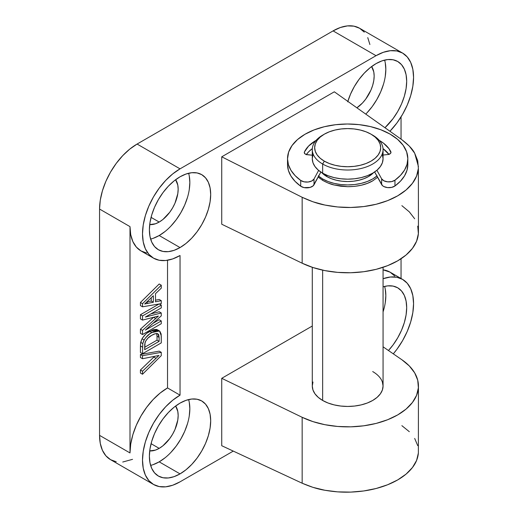 <?xml version="1.0" encoding="UTF-8"?>
<svg xmlns="http://www.w3.org/2000/svg" width="518" height="518" viewBox="0 0 518 518"><rect width="100%" height="100%" fill="white"/><g stroke="black" fill="none" stroke-linecap="round" stroke-linejoin="round"><path stroke-width="0.78" d="M413.565 303.671A53.076 30.646 -60 0 1 393.304 353.846L396.885 349.339L402.57 340.663L407.239 331.403L410.703 321.905L412.84 312.542L413.565 303.671L412.84 295.636L410.703 288.74L407.239 283.249L402.57 279.377L396.885 277.272L390.391 277.013L383.061 278.716A53.076 30.646 -60 0 1 402.57 279.377A53.076 30.646 -60 0 1 413.565 303.671M364.284 32.135L359.615 28.263L353.93 26.159L347.442 25.9L340.404 27.499L333.08 30.892L137.089 144.049L180.037 168.849L376.029 55.691A53.076 30.646 -60 0 1 402.57 53.063A53.076 30.646 -60 0 1 413.565 77.357A53.076 30.646 -60 0 1 389.931 131.255L396.885 123.025L402.57 114.348L407.239 105.089L410.703 95.59L412.84 86.228L413.565 77.357L412.84 69.321L410.703 62.425L407.239 56.935L402.57 53.063L396.885 50.958L390.391 50.699L383.352 52.299L376.029 55.691L180.037 168.849L172.714 173.906L165.676 180.439L159.188 188.189L153.503 196.859L148.834 206.125L145.364 215.617L143.227 224.98L142.508 233.851L143.227 241.887L145.364 248.789L148.834 254.273L153.503 258.145L159.188 260.256L165.676 260.515L172.714 258.916L180.037 255.516L180.037 395.163L172.714 400.22L165.676 406.753L159.188 414.504L153.503 423.174L148.834 432.439L145.364 441.932L143.227 451.295L142.508 460.165L143.227 468.201L145.364 475.097L148.834 480.587L153.503 484.459L159.188 486.57L165.676 486.829L172.714 485.23L180.037 481.831L233.275 451.1L180.037 481.831A53.076 30.646 -60 0 1 153.503 484.459A53.076 30.646 -60 0 1 145.364 441.932A53.076 30.646 -60 0 1 180.037 395.163L167.528 387.937L160.204 393L153.166 399.527L146.678 407.277L140.993 415.954L136.325 425.213L132.854 434.706L130.717 444.068L129.999 452.939L129.999 226.631L130.717 234.667L132.854 241.563L136.325 247.054L140.993 250.926L146.678 253.03M165.171 231.404L159.188 235.535L180.037 247.572A43.344 25.026 -60 0 1 158.366 249.721A43.344 25.026 -60 0 1 151.722 214.989A43.344 25.026 -60 0 1 180.037 176.793L186.02 174.022L191.77 172.714L197.067 172.928L201.709 174.644L205.523 177.81L208.353 182.291L210.101 187.924L210.69 194.49L210.101 201.735L208.353 209.376L205.523 217.133L201.709 224.695L197.067 231.779L191.77 238.112L186.02 243.441L180.037 247.572L174.061 250.349L168.311 251.651L163.008 251.444L158.366 249.721L154.552 246.562L151.722 242.074L149.98 236.441L149.391 229.875L149.98 222.636L151.722 214.989L154.552 207.232L158.366 199.67L163.008 192.586L168.311 186.26L174.061 180.924L180.037 176.793A43.344 25.026 -60 0 1 201.709 174.644A43.344 25.026 -60 0 1 208.353 209.376A43.344 25.026 -60 0 1 180.037 247.572L159.188 235.535A43.344 25.026 120 0 0 188.617 173.252M159.188 222.054L151.068 217.366L159.188 222.054A26.832 15.495 -60 0 1 149.708 224.598L155.484 223.77L159.188 222.054L162.892 219.496L169.729 212.276L172.604 207.893L174.967 203.211L177.797 193.674L178.16 189.193L177.797 185.127L175.621 179.707A26.832 15.495 -60 0 1 159.188 222.054M165.171 457.718L159.188 461.849L180.037 473.886A43.344 25.026 -60 0 1 158.366 476.036A43.344 25.026 -60 0 1 151.722 441.304A43.344 25.026 -60 0 1 180.037 403.108L186.02 400.33L191.77 399.028L197.067 399.236L201.709 400.958L205.523 404.118L208.353 408.605L210.101 414.238L210.69 420.804L210.101 428.043L208.353 435.69L205.523 443.447L201.709 451.01L197.067 458.093L191.77 464.419L186.02 469.755L180.037 473.886L174.061 476.664L168.311 477.965L163.008 477.758L158.366 476.036L154.552 472.869L151.722 468.389L149.98 462.755L149.391 456.19L149.98 448.951L151.722 441.304L154.552 433.547L158.366 425.984L163.008 418.9L168.311 412.574L174.061 407.239L180.037 403.108A43.344 25.026 -60 0 1 201.709 400.958A43.344 25.026 -60 0 1 208.353 435.69A43.344 25.026 -60 0 1 180.037 473.886L159.188 461.849A43.344 25.026 120 0 0 188.617 399.566M159.188 448.368L151.068 443.68L159.188 448.368A26.832 15.495 -60 0 1 149.708 450.913L155.484 450.084L159.188 448.368L162.892 445.81L169.729 438.591L172.604 434.207L174.967 429.526L177.797 419.988L178.16 415.507L177.797 411.441L175.621 406.021A26.832 15.495 -60 0 1 159.188 448.368M383.495 310.496L383.061 311.914A43.344 25.026 120 0 0 384.609 286.415M383.061 286.836A43.344 25.026 -60 0 1 397.701 287.801A43.344 25.026 -60 0 1 388.461 350.518L393.058 344.936L397.701 337.853L401.515 330.29L404.351 322.539L406.093 314.892L406.682 307.647L406.093 301.081L404.351 295.448L401.515 290.967L397.701 287.801L393.058 286.085L387.762 285.871L383.061 286.836M365.753 114.102A43.344 25.026 120 0 0 384.609 60.101M347.843 101.392A43.344 25.026 -60 0 1 376.029 63.636A43.344 25.026 -60 0 1 397.701 61.487A43.344 25.026 -60 0 1 384.958 127.726L393.058 118.622L397.701 111.538L401.515 103.976L404.351 96.225L406.093 88.578L406.682 81.332L406.093 74.767L404.351 69.134L401.515 64.653L397.701 61.487L393.058 59.771L387.762 59.557L382.012 60.865L376.029 63.636L370.053 67.767L364.303 73.103L359.006 79.429L354.357 86.512L350.55 94.075L347.714 101.832M371.62 66.557A26.832 15.495 -60 0 1 356.896 107.815L362.445 103.037L365.721 99.119L370.959 90.054L372.707 85.256L373.789 80.523L374.158 76.036L373.789 71.97L371.62 66.557M322.656 180.361L318.156 177.072L322.656 180.361L322.656 178.956L322.656 180.361C327.259 182.835 331.08 184.376 334.136 184.978L328.017 182.996L322.656 180.361M372.695 371.568A35.386 20.429 180 0 1 383.061 386.014A35.386 20.429 180 0 1 361.214 404.888A35.386 20.429 180 0 1 322.656 400.459A35.386 20.429 180 0 1 312.289 386.014L312.969 382.025M402.57 279.377L390.06 272.151A53.076 30.646 120 0 0 383.061 269.839L390.06 272.151L394.729 276.023M401.049 278.503L401.049 258.754L401.049 278.503M401.049 139.148L401.049 116.887L401.049 139.148M402.57 53.063L359.615 28.263A53.076 30.646 120 0 0 333.08 30.892L376.029 55.691L333.08 30.892L137.089 144.049L180.037 168.849A53.076 30.646 -60 0 0 145.364 215.617A53.076 30.646 -60 0 0 153.503 258.145A53.076 30.646 -60 0 0 180.037 255.516L180.037 395.163L167.528 387.937L167.528 260.263L167.528 387.937A53.076 30.646 120 0 0 129.999 452.939L129.999 226.631L99.56 209.052L99.56 435.366L100.278 443.408L102.415 450.304L105.879 455.795L110.548 459.667L116.239 461.771M140.423 354.493L140.423 357.517L142.508 358.721L142.508 355.698L161.273 352.344L161.273 355.639L142.508 374.249L142.508 371.225L158.987 355.458L142.508 358.721L140.423 357.517L140.423 354.493L142.508 355.698L140.423 354.493L159.188 351.139L161.273 352.344L159.188 351.139L140.423 354.493M153.872 357.051L140.423 370.02L140.423 373.044L142.508 374.249L140.423 373.044L140.423 370.02L142.508 371.225L140.423 370.02L153.872 357.051L155.957 358.255L153.872 357.051L154.513 356.442M157.705 329.947L156.391 329.403L153.173 329.739L147.17 333.003M145.59 334.324L142.411 338.137M142.036 338.772L140.553 343.279L140.423 352.518L142.508 353.723L161.273 342.89L161.15 334.039L159.797 331.157L156.928 330.581L153.535 331.611L149.715 333.87L145.461 337.937L143.667 340.85L142.78 343.557L142.508 353.723L142.78 343.557L144.121 339.97C146.296 336.532 148.854 334.052 151.787 332.53L159.544 330.996L161.273 335.975L161.273 342.89L142.508 353.723L140.423 352.518L140.423 345.92L142.508 347.125L140.423 345.92L140.695 342.353L142.78 343.557L140.695 342.353L142.036 338.772L144.121 339.97L142.036 338.772C144.211 335.327 146.769 332.847 149.702 331.326L151.787 332.53L149.702 331.326L157.459 329.791L159.544 330.996M159.188 284L140.423 302.48L140.423 305.594L142.508 306.798L142.508 303.684L161.273 285.198L161.273 288.163L155.497 293.667L155.497 301.819L161.273 300.66L161.273 303.619L142.508 306.798L142.508 303.684L161.273 285.198L161.273 288.163L155.497 293.667L155.497 301.819L161.273 300.66L161.273 303.619L142.508 306.798L140.423 305.594L140.423 302.48L142.508 303.684L140.423 302.48L159.188 284L161.273 285.198L159.188 284M159.188 299.456L155.497 300.2L159.188 299.456L161.273 300.66L159.188 299.456M159.188 311.771L150.816 313.921L159.188 311.771L161.273 312.976L161.273 315.857L145.396 330.108L161.273 320.94L161.273 323.718L142.508 334.55L142.508 330.4L158.43 316.051L142.508 320.092L142.508 315.941L161.273 305.108L161.273 307.886L145.396 317.055L161.273 312.976L159.188 311.771M159.02 304.001L140.423 314.737L140.423 318.887L142.508 320.092L140.423 318.887L140.423 314.737L142.508 315.941L140.423 314.737L159.02 304.001M153.593 317.307L140.423 329.195L140.423 333.352L142.508 334.55L140.423 333.352L140.423 329.195L142.508 330.4L140.423 329.195L153.593 317.307L155.678 318.505L153.593 317.307M159.188 319.736L152.907 323.361L159.188 319.736L161.273 320.94L159.188 319.736M417.728 226.139L418.376 233.702L416.595 241.2L412.451 248.375L406.086 254.992L397.714 260.813L387.626 265.65L376.172 269.328L363.733 271.717L350.751 272.746L337.658 272.371L324.909 270.61L312.943 267.521L302.162 263.215L221.736 224.223L221.736 156.812L334.33 91.803L221.736 156.812L221.736 224.223L302.162 263.215L302.162 197.287L221.736 156.812L302.162 197.287L302.162 263.215A70.765 40.857 0 0 0 377.57 268.959A70.765 40.857 0 0 0 418.44 231.928L418.376 168.428C417.903 173.808 415.928 178.768 412.451 183.301C408.819 188.073 403.904 192.243 397.714 195.81C391.53 199.385 384.35 202.201 376.172 204.254C368.389 206.216 359.919 207.291 350.751 207.472C342.618 207.666 334.006 206.857 324.909 205.044C318.227 203.846 310.651 201.262 302.162 197.287L312.943 201.78L324.909 205.044L337.658 206.967L350.751 207.472L363.733 206.559L376.172 204.254L387.626 200.628L397.714 195.81L406.086 189.97L412.451 183.301L416.595 176.042L418.376 168.428L417.728 160.735L414.678 153.211L418.44 166.628M418.376 453.056L416.595 460.437L412.451 467.534L406.086 474.099L397.714 479.908L387.626 484.757L376.172 488.487L363.733 490.96L350.751 492.1L337.658 491.867L324.909 490.261L312.943 487.347L302.162 483.223L221.736 445.72L221.736 378.308L312.289 326.029L221.736 378.308L221.736 445.72L302.162 483.223L302.162 417.301L221.736 378.308L302.162 417.301L302.162 483.223C310.651 486.894 318.227 489.238 324.909 490.261C334.006 491.835 342.618 492.45 350.751 492.1C359.919 491.737 368.389 490.533 376.172 488.487C384.35 486.337 391.53 483.482 397.714 479.908C403.904 476.333 408.819 472.215 412.451 467.534C415.928 463.086 417.903 458.262 418.376 453.056L418.44 386.014A70.765 40.857 180 0 1 377.57 423.044A70.765 40.857 180 0 1 302.162 417.301L312.943 421.607L324.909 424.695L337.658 426.456L350.751 426.832L363.733 425.802L376.172 423.413L387.626 419.735L397.714 414.905L406.086 409.078L412.451 402.46L416.595 395.286L418.376 387.788L417.728 380.225L414.678 372.869L409.33 365.961L401.871 359.738A70.765 40.857 180 0 1 418.44 386.014M122.727 462.03L132.55 459.336M369.891 44.522L367.754 37.626M153.503 258.145L140.993 250.926A53.076 30.646 120 0 1 129.999 226.631L99.56 209.052A53.076 30.646 120 0 1 137.089 144.049L129.765 149.106L122.727 155.64L116.239 163.39L110.548 172.06L105.879 181.326L102.415 190.818L100.278 200.181L99.56 209.052L99.56 435.366L129.999 452.939L99.56 435.366A53.076 30.646 120 0 0 110.548 459.667L153.503 484.459M401.871 359.738L383.061 346.807L401.871 359.738M401.871 139.724C408.482 144.775 412.755 149.268 414.678 153.211L409.33 146.128L401.871 139.724L334.33 91.803L401.871 139.724M347.675 186.7L334.136 184.978L340.773 186.227L347.675 186.7C357.847 186.603 366.187 184.654 372.695 180.86L367.333 183.391L361.214 185.25L354.577 186.37L347.675 186.7M377.596 177.311L372.695 180.86L377.596 177.311M401.871 205.652L409.33 211.875L414.678 218.784M382.381 382.025L383.061 386.014L382.381 389.996L380.367 393.829L377.098 397.358L372.695 400.459L367.333 402.998L361.214 404.888L354.577 406.047L347.675 406.442L340.773 406.047L334.136 404.888L328.017 402.998L322.656 400.459L318.253 397.358L314.983 393.829L312.969 389.996L312.289 386.014L312.289 267.307M401.871 425.66L409.33 431.701M414.678 438.435L417.728 445.635M385.243 62.73L385.832 69.295L385.243 76.541M383.495 84.188L380.665 91.939L376.851 99.501L372.209 106.585L366.912 112.918M385.243 289.044L385.832 295.61L385.243 302.855M189.251 402.201L189.841 408.76L189.251 416.006M187.503 423.653L184.673 431.41L180.86 438.973L176.217 446.056L170.921 452.382M150.615 465.391A43.344 25.026 120 0 0 159.188 461.849L153.211 464.62M189.251 175.887L189.841 182.453L189.251 189.692M187.503 197.339L184.673 205.096L180.86 212.658L176.217 219.742L170.921 226.068M150.615 239.076A43.344 25.026 120 0 0 159.188 235.535L153.211 238.306M153.334 302.253L153.334 295.733L144.671 303.995L153.334 302.253L151.25 301.049L146.827 301.942L151.25 301.049L153.334 302.253L153.334 295.733L144.671 303.995L153.334 302.253M146.426 302.324L148.122 303.308L146.426 302.324M151.25 297.721L151.25 301.049L151.25 297.721M159.279 303.956L161.273 305.108L159.279 303.956M161.273 323.718L161.273 320.94L145.396 330.108L161.273 315.857L161.273 312.976L145.396 317.055L161.273 307.886L161.273 305.108L142.508 315.941L142.508 320.092L158.43 316.051L142.508 330.4L142.508 334.55L161.273 323.718M159.11 337.425L159.11 341.362L144.671 349.695L144.742 344.185L145.584 341.226L147.973 338.079L151.748 335.327L154.908 333.851L157.466 333.592L158.709 334.634L159.11 337.425L157.025 336.221L157.025 340.158L144.671 347.287L157.025 340.158L159.11 341.362L157.025 340.158L157.025 336.221L159.11 337.425L157.783 333.683C155.97 333.352 153.956 333.903 151.748 335.327C148.925 336.655 146.698 339.031 145.059 342.45L144.671 349.695L159.11 341.362L159.11 337.425M156.656 333.514L157.025 336.221L156.624 333.43M161.273 355.639L161.273 352.344L142.508 355.698L142.508 358.721L158.987 355.458L142.508 371.225L142.508 374.249L161.273 355.639M324.32 134.175L322.656 135.14A35.386 20.429 0 0 0 322.656 164.031A35.386 20.429 180 0 1 312.289 149.585L312.289 158.735A35.386 20.429 0 0 0 322.656 173.18L322.656 164.031L324.32 161.143A33.023 19.069 180 0 1 324.32 134.175A33.023 19.069 180 0 1 371.03 134.175L375.136 137.069L378.185 140.365L380.063 143.939L380.698 147.662L380.063 151.379L378.185 154.953L375.136 158.255L371.03 161.143L366.025 163.513L360.314 165.274L354.118 166.362L347.675 166.725L341.232 166.362L335.036 165.274L329.325 163.513L324.32 161.143L320.215 158.255L317.165 154.953L315.287 151.379L314.653 147.662L315.287 143.939L317.165 140.365L320.215 137.069L324.32 134.175L329.325 131.805L335.036 130.044L341.232 128.956L347.675 128.593L354.118 128.956L360.314 130.044L366.025 131.805L371.03 134.175A33.023 19.069 180 0 1 371.024 161.143A33.023 19.069 180 0 1 324.32 161.143L322.656 164.031A35.386 20.429 0 0 0 372.695 164.031A35.386 20.429 0 0 0 372.695 135.14L372.695 135.14A35.386 20.429 180 0 1 383.061 149.585A35.386 20.429 180 0 1 361.214 168.46A35.386 20.429 180 0 1 322.656 164.031L322.656 173.18A35.386 20.429 0 0 0 361.214 177.609A35.386 20.429 0 0 0 383.061 158.735L382.381 162.723L380.367 166.55L377.098 170.085L372.695 173.18L367.333 175.719L361.214 177.609L354.577 178.768L347.675 179.163L340.773 178.768L334.136 177.609L328.017 175.719L322.656 173.18L318.253 170.085L314.983 166.55L312.969 162.723L312.289 158.735L312.969 154.746M326.826 175.239L326.826 176.554A29.487 17.023 0 0 0 373.569 172.656L368.525 176.554L364.057 178.665L358.961 180.238L353.425 181.209L347.675 181.54L341.925 181.209L336.389 180.238L331.293 178.665L326.826 176.554L326.826 175.239M322.656 270.143L322.656 400.459L322.656 270.143M376.89 176.036A35.386 20.429 180 0 1 322.656 178.956A35.386 20.429 180 0 1 318.635 176.185M382.381 154.746L383.061 158.735L383.061 149.585M321.782 172.656A29.487 17.023 0 0 0 326.826 176.554L321.782 172.656M318.253 175.861L322.656 178.956L328.017 181.501L334.136 183.385L340.773 184.55L347.675 184.939L354.577 184.55L361.214 183.385L367.333 181.501L372.695 178.956L377.098 175.861M312.289 149.585A35.386 20.429 180 0 1 323.517 134.661M287.522 164.659L287.522 158.884A60.153 34.732 180 0 1 287.522 158.735A60.153 34.732 180 0 1 347.546 124.003A60.153 34.732 180 0 1 407.828 158.586A60.153 34.732 180 0 1 407.828 158.735A60.153 34.732 180 0 1 394.962 180.199A7.666 4.429 180 0 1 387.574 181.824A7.666 4.429 180 0 1 381.63 178.814L376.89 170.26L381.63 178.814L381.63 184.596L381.63 178.814L383.877 180.795L387.574 181.824L391.653 181.604L394.962 180.199L394.962 185.981L394.962 180.199L400.505 175.343L404.564 170.021L407.025 164.381L407.828 158.586L406.624 151.813L403.146 145.305L397.546 139.316L390.028 134.071L380.879 129.778L370.454 126.593L359.155 124.644L347.416 124.003L335.683 124.702L324.417 126.709L314.044 129.94L304.96 134.285L297.513 139.562L292.003 145.584L288.63 152.104L287.522 158.884L287.522 164.659A60.153 34.732 0 0 0 300.712 186.215L300.712 180.432A60.153 34.732 180 0 1 287.522 158.884L288.409 164.679L290.961 170.305L295.098 175.608L300.712 180.432L300.712 186.215A7.666 4.429 0 0 0 308.119 187.794A7.666 4.429 0 0 0 314.018 184.758L314.018 178.982A7.666 4.429 180 0 1 308.119 182.019A7.666 4.429 180 0 1 300.712 180.432L304.034 181.818L308.119 182.019L311.797 180.97L314.018 178.982L314.018 184.758L320.849 172.06L313.144 185.845L310.081 187.419L304.034 187.6L300.712 186.215L295.098 181.384L290.961 176.081L288.409 170.454L287.522 164.659A60.153 34.732 0 0 1 287.522 164.51L287.522 158.735M304.273 152.57A3.833 2.214 180 0 1 304.273 152.564A3.833 2.214 180 0 1 304.409 151.988L304.409 153.14L304.409 151.988A44.82 25.874 180 0 1 316.09 140.372L308.592 146.07L304.409 151.988A3.833 2.214 0 0 0 304.273 152.57L305.18 153.995L306.203 154.481L312.289 155.225L307.459 154.746A3.833 2.214 180 0 1 304.273 152.57M306.183 154.727L308.592 151.845L312.335 148.601A44.82 25.874 -0 0 0 306.332 154.526M388.888 154.338A44.82 25.874 -0 0 0 383.016 148.601L389.018 154.526M390.844 151.768L390.844 152.959L390.844 151.768A3.833 2.214 180 0 1 390.98 152.363A3.833 2.214 180 0 1 387.833 154.545L390.397 153.542L390.941 152.68L389.018 148.744L383.514 143.195L379.26 140.372A44.82 25.874 180 0 1 390.844 151.768M383.061 155.044L387.833 154.545L383.061 155.044M374.631 171.97L381.63 184.596A7.666 4.429 0 0 0 387.574 187.6A7.666 4.429 0 0 0 394.962 185.981A60.153 34.732 0 0 0 407.828 164.51A60.153 34.732 0 0 0 407.828 164.361L407.025 170.163L404.564 175.803L400.505 181.125L394.962 185.981L391.653 187.38L387.574 187.6L383.877 186.571L382.524 185.671L374.631 171.97M318.635 170.403L314.018 178.982L318.635 170.403M372.695 135.14L371.03 134.175M383.061 267.307L383.061 386.014M407.828 164.51L407.828 158.735"/></g></svg>
